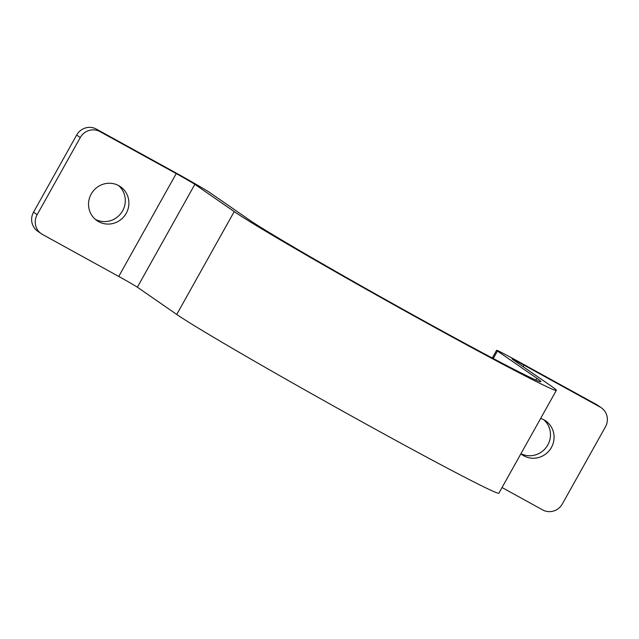 <?xml version="1.0" encoding="UTF-8"?>
<svg xmlns="http://www.w3.org/2000/svg" width="639" height="639" viewBox="0 0 639 639"><rect width="100%" height="100%" fill="white"/><g stroke="black" fill="none" stroke-linecap="round" stroke-linejoin="round"><path stroke-width="0.96" d="M118.782 185.669A20.624 19.977 124.7 0 0 91.728 193.154A20.624 19.977 124.7 0 0 96.984 220.631A20.624 19.977 124.7 0 0 98.662 221.669A20.624 19.977 124.7 0 0 125.707 214.185A20.624 19.977 124.7 0 0 120.452 186.708A20.624 19.977 124.7 0 0 118.782 185.669M520.881 453.826A20.624 19.977 124.7 0 0 522.151 454.784A20.624 19.977 124.7 0 0 523.828 455.823A20.624 19.977 124.7 0 0 550.882 448.346A20.624 19.977 124.7 0 0 545.626 420.861A20.624 19.977 124.7 0 0 543.949 419.831A20.624 19.977 124.7 0 0 540.674 418.401M41.271 233.69L37.661 231.198A14.729 14.274 -55.3 0 1 33.54 212.196L37.142 214.688A14.729 14.274 124.7 0 0 41.271 233.69A14.729 14.274 124.7 0 0 42.462 234.433L118.742 276.447A17.676 0.431 -150.8 0 1 137.361 287.207L176.739 314.452A187.099 4.569 29.2 0 0 353.671 417.235A187.099 4.569 29.2 0 0 498.875 493.188L556.353 390.341A187.099 4.569 29.2 0 0 551.848 386.523L512.462 359.286A17.676 0.431 -150.8 0 1 512.039 358.926A17.676 0.431 -150.8 0 1 523.86 365.053L600.141 407.059L596.538 404.567A14.729 14.274 -55.3 0 1 597.729 405.31L601.339 407.802A14.729 14.274 124.7 0 0 600.141 407.059M33.54 212.196L76.648 135.061A14.729 14.274 -55.3 0 1 96.337 129.086L172.618 171.1A35.361 0.863 -150.8 0 1 209.848 192.619L249.226 219.864A169.423 4.138 29.2 0 0 409.439 312.934A169.423 4.138 29.2 0 0 540.921 381.715A169.423 4.138 29.2 0 0 536.84 378.264L497.461 351.019A35.361 0.863 -150.8 0 1 496.607 350.3A35.361 0.863 -150.8 0 1 520.258 362.553L596.538 404.567M96.337 129.086L99.948 131.586L176.228 173.592A17.676 0.431 -150.8 0 1 194.839 184.351L234.217 211.597A187.099 4.569 29.2 0 0 411.149 314.38A187.099 4.569 29.2 0 0 556.353 390.341M520.945 453.706A20.624 19.977 124.7 0 0 546.88 446.445A20.624 19.977 124.7 0 0 543.749 419.719M502.038 487.533L542.663 509.914A14.729 14.274 124.7 0 0 562.352 503.939L605.46 426.804A14.729 14.274 124.7 0 0 601.339 407.802M99.948 131.586A14.729 14.274 124.7 0 0 80.258 137.553L76.648 135.061M37.142 214.688L80.258 137.553M95.251 219.281A20.624 19.977 124.7 0 0 121.546 212.539A20.624 19.977 124.7 0 0 118.582 185.566M523.014 366.578L523.86 365.053M176.739 314.452L234.217 211.597M137.361 287.207L194.839 184.351M118.742 276.447L176.228 173.592M535.841 380.045L536.84 378.264M493.268 358.519L497.461 351.019M492.294 358.008L496.607 350.3"/></g></svg>
